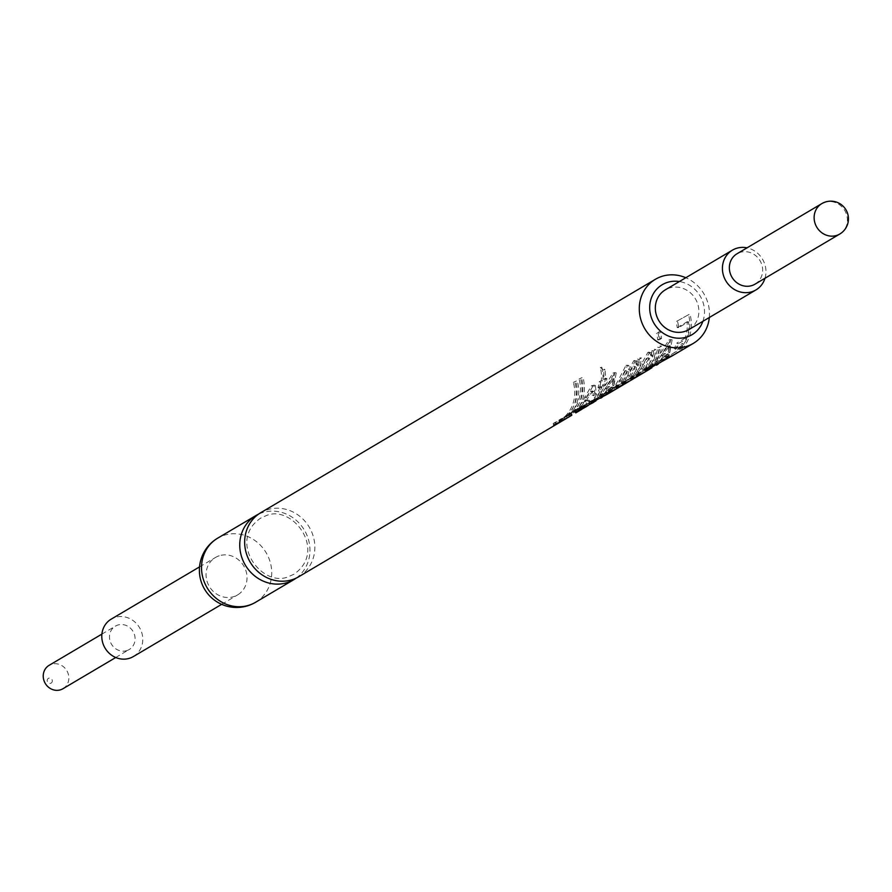 <?xml version="1.0" encoding="UTF-8"?>
<svg xmlns="http://www.w3.org/2000/svg" width="892" height="892" viewBox="0 0 892 892"><rect width="100%" height="100%" fill="white"/><g stroke="black" fill="none" stroke-linecap="round" stroke-linejoin="round"><path stroke-width="0.67" stroke-dasharray="4.46 3.34" d="M298.708 576.767A37.241 34.331 59.4 0 0 311.096 530.628A37.241 34.331 59.4 0 0 267.243 509.767A37.241 34.331 59.4 0 0 260.798 512.666M570.021 413.542L584.806 405.525L588.798 400.107L584.516 401.043L587.739 394.777L590.783 391.421L592.366 390.997L592.143 394.944L594.797 392.948L593.949 385.166L591.374 385.835L582.175 402.069A35.602 32.826 59.4 0 1 577.659 408.402L570.702 414.011L563.9 417.155L571.103 413.665L570.021 413.542L571.103 413.665L571.839 415.115M601.81 367.225A37.241 34.331 59.4 0 1 602.825 380.873L600.684 382.144A37.241 34.331 59.4 0 1 599.491 388.232L601.643 386.961A37.241 34.331 59.4 0 1 589.612 404.522L588.664 403.195L577.425 409.138L591.229 401.656A35.602 32.826 59.4 0 0 602.557 384.987L604.23 383.995A35.602 32.826 59.4 0 0 605.356 378.186L603.683 379.167A35.602 32.826 59.4 0 0 603.483 369.901L600.327 367.526L601.81 367.225L604.999 369.756L603.483 369.901M589.356 402.102L602.981 394.922L612.202 387.195L614.766 372.611L612.982 373.046L598.978 395.513L608.991 389.592L599.77 396.817L592.154 401.322L589.356 402.102M645.239 369.054L658.865 361.873L668.086 354.146L670.639 339.562L668.866 339.997L654.851 362.464L664.874 356.544L655.653 363.769L648.038 368.273L645.239 369.054M702.885 321.31A29.079 26.805 59.4 0 0 679.358 281.538M709.318 317.507A37.241 34.331 59.4 0 0 685.792 277.735M657.895 332.906A37.241 34.331 59.4 0 1 659.221 339.852L661.608 338.447A37.241 34.331 59.4 0 0 660.292 331.49L656.423 333.251L660.292 331.49M675.255 354.068A37.241 34.331 59.4 0 0 689.895 313.973L676.013 321.678L689.895 313.973M673.917 354.815A37.241 34.331 59.4 0 0 683.896 344.323L675.534 349.274A37.241 34.331 59.4 0 0 678.165 343.788L686.517 338.848A37.241 34.331 59.4 0 0 688.524 321.778L678.723 327.576A37.241 34.331 59.4 0 0 677.485 321.321M659.69 363.278L669.29 355.217L672.111 339.83L670.394 340.265L656.021 363.59L666.045 357.659L658.196 364.126M654.104 366.266L653.122 364.962L651.907 365.932L652.665 367.37L654.104 366.266L651.238 368.05L650.29 366.723L648.038 368.273M645.641 371.585A37.241 34.331 59.4 0 0 661.574 346.129L659.188 347.546L657.66 347.256L660.047 345.84L661.574 346.129M644.425 372.265A37.241 34.331 59.4 0 0 659.188 347.546M639.91 374.975A37.241 34.331 59.4 0 0 655.843 349.519L653.457 350.935L651.929 350.645L654.315 349.229L655.843 349.519M652.453 356.321L650.97 355.797L649.309 352.072L650.781 352.34L652.453 356.321A37.241 34.331 59.4 0 0 653.457 350.935M650.781 352.351L649.376 352.686L640.155 370.247L638.828 369.333L641.549 363.813L647.848 352.429L649.309 352.072M630.098 380.739A37.241 34.331 59.4 0 0 640.155 370.247M625.548 383.471A37.241 34.331 59.4 0 0 641.482 358.004L639.096 359.42L637.568 359.13L639.954 357.725L641.482 358.004M637.936 365.43L636.453 364.884L634.881 360.491L636.375 360.769L637.936 365.43A37.241 34.331 59.4 0 0 639.096 359.42M636.375 360.769L635.271 361.026L630.287 370.325L628.682 365.352L627.533 365.608L619.94 380.572L618.557 379.758L625.994 365.352L628.682 365.352M608.578 393.472A37.241 34.331 59.4 0 0 619.94 380.572M603.817 396.327L613.417 388.276L616.227 372.878L614.51 373.313L600.149 396.639L610.161 390.707L602.323 397.174M598.231 399.315L597.25 398.01L596.023 398.98L596.781 400.419L598.231 399.315L595.365 401.099L594.407 399.783L592.154 401.322M589.244 404.935L592.188 402.972A37.241 34.331 59.4 0 0 604.029 385.545L605.701 384.552A37.241 34.331 59.4 0 0 606.883 378.476L605.211 379.457A37.241 34.331 59.4 0 0 604.999 369.756M589.612 404.522L588.029 405.626M583.19 408.525L585.743 406.852L590.069 401.11L585.854 401.924L589.199 395.39L592.266 391.945L593.816 391.543L593.526 395.725L596.202 393.695L595.399 385.444L592.912 386.091L583.535 402.928L582.175 402.069M590.281 401.21L588.798 400.107L590.281 401.21M575.596 412.572L578.808 409.551A37.241 34.331 59.4 0 0 583.535 402.928M568.271 417.344A37.241 34.331 59.4 0 0 582.911 377.249L579.053 379.011L582.911 377.249M567.056 418.025A37.241 34.331 59.4 0 0 580.525 378.665M562.54 420.734A37.241 34.331 59.4 0 0 577.18 380.639L573.322 382.4L577.18 380.639M561.324 421.414A37.241 34.331 59.4 0 0 574.794 382.055M609.793 392.792A37.241 34.331 59.4 0 0 621.144 381.341L627.031 371.384L627.935 371.183L625.548 370.86C627.901 370.436 627.511 373.046 624.378 378.676L625.671 379.646C628.927 373.737 629.384 370.983 627.031 371.384L625.548 370.86L619.817 380.438A35.602 32.826 59.4 0 1 608.957 391.387A35.602 32.826 59.4 0 1 602.802 394.152L600.405 395.569A35.602 32.826 59.4 0 0 606.571 392.792A35.602 32.826 59.4 0 0 618.557 379.758M616.461 388.812A37.241 34.331 59.4 0 0 625.671 379.646M617.665 388.132A37.241 34.331 59.4 0 0 629.395 376.034L634.892 366.735L635.717 366.579L633.409 366.211C636.018 366.032 635.204 369.232 630.967 375.833A35.602 32.826 59.4 0 1 622.337 383.471L624.723 382.066A35.602 32.826 59.4 0 0 639.954 357.725M608.835 392.435L608.288 390.908L610.674 389.492A35.602 32.826 59.4 0 0 616.84 386.727A35.602 32.826 59.4 0 0 628.057 375.164L633.409 366.211L634.892 366.735C637.512 366.623 636.609 370.002 632.194 376.881L630.967 375.833M624.344 384.151A37.241 34.331 59.4 0 0 632.194 376.881M296.2 578.105A37.241 34.331 59.4 0 0 305.51 532.145A37.241 34.331 59.4 0 0 262.337 512.666A37.241 34.331 59.4 0 0 258.412 514.227M219.231 555.783A21.742 20.048 59.4 0 0 215.474 557.478A21.742 20.048 59.4 0 0 207.39 582.353A21.742 20.048 59.4 0 0 233.849 596.592A21.742 20.048 59.4 0 0 237.606 594.908A21.742 20.048 59.4 0 0 245.69 570.033A21.742 20.048 59.4 0 0 219.231 555.783M133.354 656.568A21.742 20.048 59.4 0 0 140.579 629.618A21.742 20.048 59.4 0 0 114.979 617.442A21.742 20.048 59.4 0 0 111.21 619.137M62.953 688.724A13.592 12.533 59.4 0 0 67.48 671.888A13.592 12.533 59.4 0 0 51.468 664.272A13.592 12.533 59.4 0 0 49.116 665.332M126.854 650.602A13.592 12.533 59.4 0 0 129.195 649.543A13.592 12.533 59.4 0 0 133.722 632.707A13.592 12.533 59.4 0 0 117.711 625.091A13.592 12.533 59.4 0 0 115.369 626.151A13.592 12.533 59.4 0 0 110.842 642.987A13.592 12.533 59.4 0 0 126.854 650.602M50.666 683.294A2.721 2.509 59.4 0 0 52.149 679.972A2.721 2.509 59.4 0 0 48.848 678.188A2.721 2.509 59.4 0 0 47.365 681.51A2.721 2.509 59.4 0 0 50.666 683.294M755 284.169A17.662 16.29 59.4 0 0 760.876 262.281A17.662 16.29 59.4 0 0 740.07 252.391A17.662 16.29 59.4 0 0 737.015 253.763M764.99 278.259A23.103 21.297 59.4 0 0 747.005 247.842M688.869 329.605A23.103 21.297 59.4 0 0 696.552 300.972A23.103 21.297 59.4 0 0 669.346 288.038A23.103 21.297 59.4 0 0 665.343 289.833M631.313 380.059A37.241 34.331 59.4 0 0 642.251 369.31L648.975 358.417L650.012 358.205L647.481 357.882C650.179 357.413 649.655 360.301 645.908 366.556L647.157 367.571C651.071 361.037 651.673 357.993 648.975 358.417L647.481 357.882L640.935 368.385A35.602 32.826 59.4 0 1 630.477 378.654A35.602 32.826 59.4 0 1 624.322 381.419L621.936 382.835A35.602 32.826 59.4 0 0 628.091 380.07A35.602 32.826 59.4 0 0 638.828 369.333M638.694 375.655A37.241 34.331 59.4 0 0 647.157 367.571M678.723 327.576L677.206 327.654A35.602 32.826 59.4 0 0 676.013 321.678M677.206 327.654L686.996 321.856L688.524 321.778M686.517 338.848L685.078 338.18A35.602 32.826 59.4 0 0 686.996 321.856M685.078 338.18L676.727 343.119L678.165 343.788M675.534 349.274L674.218 348.359A35.602 32.826 59.4 0 0 676.727 343.119M674.218 348.359L682.57 343.42L683.896 344.323M666.179 358.517L665.633 356.99A35.602 32.826 59.4 0 0 671.799 354.224A35.602 32.826 59.4 0 0 682.57 343.42M665.633 356.99L668.264 355.44A35.602 32.826 59.4 0 0 674.419 352.663A35.602 32.826 59.4 0 0 688.423 314.33M668.81 356.967L668.264 355.44M647.191 369.578L646.667 368.039M669.29 355.217L668.086 354.146M670.394 340.265L668.866 339.997M657.103 362.286L655.888 361.215M656.021 363.59L654.851 362.464M666.045 357.659L664.874 356.544M653.122 364.962L650.29 366.723M660.604 356.41L667.852 345.84L669.134 345.561L668.242 351.894L660.604 356.41L661.931 357.324L665.477 351.18L669.334 346.364L670.561 346.096L669.569 352.797L661.931 357.324M664.038 350.523L665.477 351.18M667.852 345.84L669.334 346.364M668.242 351.894L669.569 352.797M659.221 339.852L657.694 339.908A35.602 32.826 59.4 0 0 656.423 333.251M657.694 339.908L660.08 338.492A35.602 32.826 59.4 0 0 658.82 331.846M661.608 338.447L660.08 338.492M636.81 375.889L636.264 374.361A35.602 32.826 59.4 0 0 642.418 371.596A35.602 32.826 59.4 0 0 657.66 347.256M636.264 374.361L638.65 372.945A35.602 32.826 59.4 0 0 644.804 370.18A35.602 32.826 59.4 0 0 660.047 345.84M639.196 374.484L638.65 372.945M650.97 355.797A35.602 32.826 59.4 0 0 651.929 350.645M649.376 352.686L647.848 352.429M642.987 364.482L641.549 363.813M622.482 384.363L621.936 382.835M624.868 382.958L624.322 381.419M642.251 369.31L640.935 368.385M631.079 379.278L630.533 377.751A35.602 32.826 59.4 0 0 636.687 374.986A35.602 32.826 59.4 0 0 645.908 366.556M630.533 377.751L632.919 376.335A35.602 32.826 59.4 0 0 639.073 373.57A35.602 32.826 59.4 0 0 654.315 349.229M633.465 377.873L632.919 376.335M636.453 364.884A35.602 32.826 59.4 0 0 637.568 359.13M634.881 360.491L633.744 360.769L628.815 369.756L627.188 365.073M635.271 361.026L633.744 360.769M630.287 370.325L628.815 369.756M627.533 365.608L625.994 365.352M600.963 397.096L600.405 395.569M603.349 395.68L602.802 394.152M621.144 381.341L619.817 380.438M608.288 390.908A35.602 32.826 59.4 0 0 614.454 388.132A35.602 32.826 59.4 0 0 624.378 378.676M611.232 391.019L610.674 389.492M616.718 387.775L616.171 386.247A35.602 32.826 59.4 0 0 622.337 383.471M616.171 386.247L618.557 384.831A35.602 32.826 59.4 0 0 624.723 382.066M619.104 386.359L618.557 384.831M591.307 402.627L590.794 401.088M613.417 388.276L612.202 387.195M614.51 373.313L612.982 373.046M601.219 395.334L600.004 394.264M600.149 396.639L598.978 395.513M610.161 390.707L608.991 389.592M597.25 398.01L594.407 399.783M604.72 389.458L611.968 378.888L613.25 378.609L612.369 384.943L604.72 389.458L606.047 390.373L609.593 384.229L613.451 379.412L614.688 379.145L613.685 385.846L606.047 390.373M608.154 383.571L609.593 384.229M611.968 378.888L613.451 379.412M612.369 384.943L613.685 385.846M577.971 410.666L577.425 409.138M579.109 409.841L578.596 408.302M604.029 385.545L602.557 384.987M605.701 384.552L604.23 383.995M606.883 378.476L605.356 378.186M605.211 379.457L603.683 379.167M602.825 380.873L601.297 380.583A35.602 32.826 59.4 0 0 600.327 367.526M601.297 380.583L599.145 381.854L600.684 382.144M599.491 388.232L598.019 387.674A35.602 32.826 59.4 0 0 599.145 381.854M598.019 387.674L600.16 386.403L601.643 386.961M588.664 403.195A35.602 32.826 59.4 0 0 600.16 386.403M584.115 407.912L583.357 406.473M583.323 408.391L582.554 406.953M571.783 414.178L571.259 412.639M585.743 406.852L584.806 405.525M585.854 401.924L584.516 401.043M586.59 400.553L585.219 399.728M589.199 395.39L587.739 394.777M592.266 391.945L590.783 391.421M593.526 395.725L592.143 394.944M596.202 393.695L594.797 392.948M592.912 386.091L591.374 385.835M585.966 397.553L584.505 396.929M564.446 418.683L563.9 417.155M566.844 417.278L566.286 415.75M576.645 410.264L577.603 411.58L576.745 412.271L575.987 410.833L581.227 405.771L584.717 404.734L570.702 414.011M582.699 406.73L583.647 408.045L581.885 409.261M581.227 405.771L582.42 406.875L585.799 405.938L583.647 408.045M577.603 411.58L582.42 406.875M559.44 421.648L558.883 420.121A35.602 32.826 59.4 0 0 565.049 417.356A35.602 32.826 59.4 0 0 579.053 379.011M558.883 420.121L561.28 418.716A35.602 32.826 59.4 0 0 567.435 415.94A35.602 32.826 59.4 0 0 581.439 377.606M561.826 420.243L561.28 418.716M553.709 425.038L553.152 423.51A35.602 32.826 59.4 0 0 559.317 420.745A35.602 32.826 59.4 0 0 573.322 382.4M553.152 423.51L555.549 422.106A35.602 32.826 59.4 0 0 561.704 419.329A35.602 32.826 59.4 0 0 575.708 380.995M556.095 423.633L555.549 422.106M255.58 602.278A37.241 34.331 59.4 0 0 269.417 559.674A37.241 34.331 59.4 0 0 224.104 535.278A37.241 34.331 59.4 0 0 217.67 538.177M839.762 234.038A17.662 16.29 59.4 0 0 846.33 213.835A17.662 16.29 59.4 0 0 824.832 202.25M629.395 376.034L628.057 375.164M592.188 402.972L591.229 401.656M588.642 401.478L587.36 400.508M578.808 409.551L577.659 408.402M583.502 405.113L584.628 406.284M580.012 407.142L581.138 408.302M293.914 574.236L288.506 576.667C262.137 588.274 226.903 541.355 260.698 518.096L266.106 515.665C292.476 504.047 327.71 550.966 293.914 574.236M221.673 604.33L237.606 594.908M115.737 657.516L129.195 649.543M101.9 634.112L115.369 626.151M199.529 566.899L215.474 557.478M671.799 354.224L674.419 352.663M645.117 369.321L645.685 370.816M670.639 339.562L672.111 339.83M650.892 366.567L651.684 367.995M655.653 363.769L658.865 361.873M669.134 345.561L670.561 346.096M642.418 371.596L644.804 370.18M628.091 380.07L630.477 378.654M636.687 374.986L639.073 373.57M606.571 392.792L608.957 391.387M614.454 388.132L616.84 386.727M589.233 402.37L589.802 403.864M614.766 372.611L616.227 372.878M595.009 399.616L595.8 401.043M599.77 396.817L602.981 394.922M613.25 378.609L614.688 379.145M585.966 404.979L588.419 403.53M592.366 390.997L593.816 391.543M593.949 385.166L595.399 385.444M579.577 408.759L582.353 407.12M570.479 415.293L569.91 413.799M584.717 404.734L585.799 405.938M574.972 411.468L575.775 412.896M565.049 417.356L567.435 415.94M559.317 420.745L561.704 419.329"/><path stroke-width="1.34" d="M685.792 277.735A37.241 34.331 59.4 0 0 661.875 276.375A37.241 34.331 59.4 0 0 655.43 279.274L260.798 512.666A37.241 34.331 59.4 0 0 248.422 558.805A37.241 34.331 59.4 0 0 292.275 579.666A37.241 34.331 59.4 0 0 298.708 576.767L560.143 422.15A37.241 34.331 59.4 0 0 561.324 421.414M679.358 281.538A29.079 26.805 59.4 0 0 667.327 282.418A29.079 26.805 59.4 0 0 651.483 317.953A29.079 26.805 59.4 0 0 686.873 337.009A29.079 26.805 59.4 0 0 702.885 321.31M655.43 279.274A37.241 34.331 59.4 0 0 643.043 325.413A37.241 34.331 59.4 0 0 686.896 346.274A37.241 34.331 59.4 0 0 693.34 343.375A37.241 34.331 59.4 0 0 709.318 317.507M651.595 367.827L648.863 369.678L645.685 370.816L647.191 369.578L672.624 355.629A37.241 34.331 59.4 0 1 666.179 358.517L668.81 356.967A37.241 34.331 59.4 0 0 675.255 354.068L693.34 343.375M672.624 355.629A37.241 34.331 59.4 0 0 673.917 354.815M658.196 364.126L656.479 365.174M595.711 400.876L592.979 402.727L589.802 403.864L591.307 402.627L607.396 394.197A37.241 34.331 59.4 0 1 600.963 397.096L603.349 395.68A37.241 34.331 59.4 0 0 609.793 392.792L615.279 389.536A37.241 34.331 59.4 0 1 608.835 392.435L611.232 391.019A37.241 34.331 59.4 0 0 617.665 388.132L623.162 384.876A37.241 34.331 59.4 0 1 616.718 387.775L619.104 386.359A37.241 34.331 59.4 0 0 625.548 383.471L628.927 381.475A37.241 34.331 59.4 0 1 622.482 384.363L624.868 382.958A37.241 34.331 59.4 0 0 631.313 380.059L637.524 376.391A37.241 34.331 59.4 0 1 631.079 379.278L633.465 377.873A37.241 34.331 59.4 0 0 639.91 374.975L643.255 373.001A37.241 34.331 59.4 0 1 636.81 375.889L639.196 374.484A37.241 34.331 59.4 0 0 645.641 371.585L648.863 369.678M643.255 373.001A37.241 34.331 59.4 0 0 644.425 372.265M628.927 381.475A37.241 34.331 59.4 0 0 630.098 380.739M607.396 394.197A37.241 34.331 59.4 0 0 608.578 393.472M602.323 397.174L600.606 398.222M588.029 405.626L579.109 409.841L592.979 402.727M575.596 412.572L586.791 406.384M560.143 422.15A37.241 34.331 59.4 0 1 553.709 425.038L556.095 423.633A37.241 34.331 59.4 0 0 562.54 420.734L565.874 418.761A37.241 34.331 59.4 0 1 559.44 421.648L561.826 420.243A37.241 34.331 59.4 0 0 568.271 417.344L571.538 415.416M565.874 418.761A37.241 34.331 59.4 0 0 567.056 418.025M615.279 389.536A37.241 34.331 59.4 0 0 616.461 388.812M623.162 384.876A37.241 34.331 59.4 0 0 624.344 384.151M258.412 514.227A37.241 34.331 59.4 0 0 255.904 515.565A37.241 34.331 59.4 0 0 243.516 561.704A37.241 34.331 59.4 0 0 287.369 582.565A37.241 34.331 59.4 0 0 293.814 579.666A37.241 34.331 59.4 0 0 296.2 578.105M199.529 566.899L111.21 619.137A21.742 20.048 59.4 0 0 103.985 646.076A21.742 20.048 59.4 0 0 129.585 658.251A21.742 20.048 59.4 0 0 133.354 656.568L221.673 604.33M101.9 634.112L49.116 665.332A13.592 12.533 59.4 0 0 44.6 682.168A13.592 12.533 59.4 0 0 60.6 689.784A13.592 12.533 59.4 0 0 62.953 688.724L115.737 657.516M824.832 202.25A17.662 16.29 59.4 0 0 821.777 203.632L737.015 253.763A17.662 16.29 59.4 0 0 731.139 275.65A17.662 16.29 59.4 0 0 751.945 285.552A17.662 16.29 59.4 0 0 755 284.169L839.762 234.038A17.662 17.662 0 0 0 847.4 212.876A17.662 17.662 0 0 0 821.777 203.632A17.662 16.29 59.4 0 0 815.21 223.836A17.662 16.29 59.4 0 0 836.707 235.421A17.662 16.29 59.4 0 0 839.762 234.038M747.005 247.842A23.103 21.297 59.4 0 0 736.424 248.355A23.103 21.297 59.4 0 0 732.432 250.15A23.103 21.297 59.4 0 0 724.75 278.783A23.103 21.297 59.4 0 0 751.956 291.717A23.103 21.297 59.4 0 0 755.948 289.922A23.103 21.297 59.4 0 0 764.99 278.259M732.432 250.15L665.343 289.833A23.103 21.297 59.4 0 0 657.66 318.455A23.103 21.297 59.4 0 0 684.866 331.4A23.103 21.297 59.4 0 0 688.869 329.605L755.948 289.922M637.524 376.391A37.241 34.331 59.4 0 0 638.694 375.655M571.839 415.115L571.103 413.665M576.533 411.859L575.775 412.896L580.402 410.164L576.745 412.271M581.885 409.261L580.402 410.164M255.58 602.278A37.241 37.241 0 0 1 201.559 582.777A37.241 37.241 0 0 1 217.67 538.177A37.241 34.331 59.4 0 0 203.822 580.781A37.241 34.331 59.4 0 0 249.136 605.177A37.241 34.331 59.4 0 0 255.58 602.278L293.814 579.666M217.67 538.177L255.904 515.565M650.892 366.567L651.684 367.995M595.009 399.616L595.8 401.043M574.972 411.468L575.775 412.896"/></g></svg>
